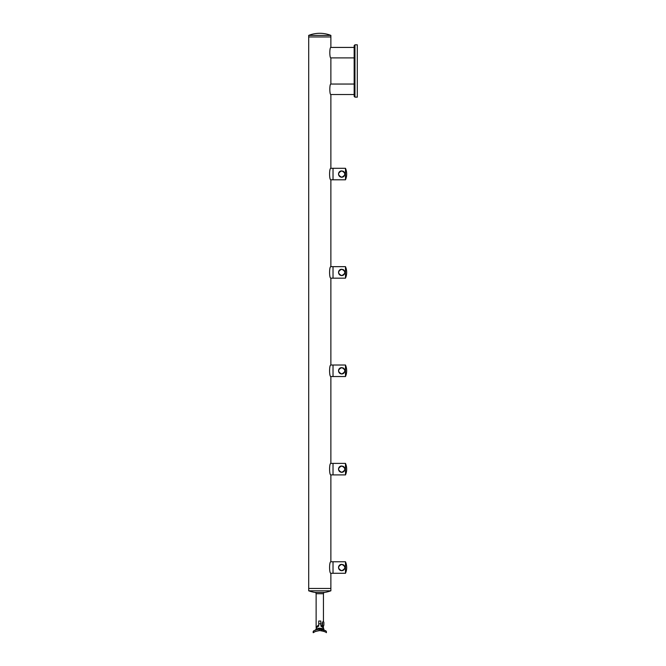 <?xml version="1.0" encoding="UTF-8"?>
<svg xmlns="http://www.w3.org/2000/svg" width="666" height="666" viewBox="0 0 666 666"><rect width="100%" height="100%" fill="white"/><g stroke="black" fill="none" stroke-linecap="round" stroke-linejoin="round"><path stroke-width="1" d="M322.144 623.767L322.144 623.126L322.144 623.767M322.56 625.366L322.56 622.169M323.301 621.078L323.127 621.32A2.264 2.264 0 0 1 323.867 622.252L323.867 625.274A2.264 2.264 0 0 1 323.127 626.215M322.144 623.126L323.451 620.887L323.451 593.722A1.307 1.307 0 0 1 324.558 592.432A32.567 32.567 0 0 0 330.877 590.8L308.699 590.8A32.567 32.567 0 0 0 315.018 592.432L324.558 592.432M323.451 593.722L316.125 593.722A1.307 1.307 0 0 0 315.018 592.432M316.125 593.722L316.125 627.164L318.739 624.999L318.739 621.037L320.837 621.037L320.837 624.999L323.226 626.956M322.144 624.408L323.451 626.639L323.451 627.164L322.519 627.164L323.235 627.763M317.749 625.724L317.324 626.082M316.125 625.049L316.125 622.477M320.837 621.037L320.837 624.999M315.992 629.853L315.676 629.961A1.049 0.982 70.6 0 0 316.317 628.979L316.125 627.946L318.739 626.048L318.739 624.999M354.162 94.514L330.877 94.514L330.877 168.29C329.162 167.932 329.162 180.161 330.877 179.803L330.877 266.658C329.162 266.3 329.162 278.53 330.877 278.172L330.877 365.026C329.162 364.668 329.162 376.898 330.877 376.54L330.877 463.394C329.162 463.037 329.162 475.266 330.877 474.908L330.877 561.763C329.162 561.405 329.162 573.634 330.877 573.276L330.877 588.444L308.699 588.444L308.699 590.8M354.162 47.428L330.877 47.428L330.877 35.39A30.445 30.445 0 0 0 308.699 35.39L308.699 36.963L330.877 36.963L308.699 36.963L308.699 588.444L330.877 588.444L330.877 590.8M317.89 630.727L318.415 630.652M318.573 630.635L319.705 630.569M314.66 630.369L317.674 629.437M318.09 629.378L320.221 629.27M321.02 630.635L321.886 630.769M321.345 630.677L321.869 630.76M322.169 628.562L321.636 628.421M320.088 628.221L319.255 628.229M318.914 628.263L318.248 628.354M321.462 629.37L323.102 629.711M323.826 629.936L322.785 629.628M318.739 626.048L318.739 621.037M320.837 626.048L323.451 627.946L324.134 630.044M316.317 628.979C319.33 628.096 321.703 628.121 323.451 629.062M322.719 629.611L319.73 629.262M318.023 629.387L317.116 629.553M316.999 629.578L316.017 629.845M318.415 629.337L317.174 629.537L319.788 629.262L325.616 630.71A1.573 1.573 0 0 1 326.332 632.7C326.099 631.992 323.917 631.285 319.788 630.569C315.659 631.285 313.478 631.992 313.245 632.7A1.573 1.573 0 0 1 313.961 630.71L314.369 630.502M326.332 632.7A1.573 1.573 0 0 0 325.616 630.71L325.208 630.502M322.985 629.678L322.51 629.561M315.676 629.961L315.076 630.186M317.174 629.537L314.469 630.452M323.576 631.235L324.059 631.418M324.533 631.634L325.008 631.868M313.245 632.7L315.026 631.643M315.318 631.51L316.067 631.21M340.95 564.418C339.435 564.901 338.628 565.933 338.519 567.515C338.719 569.438 339.785 570.504 341.708 570.712C345.829 568.581 345.829 566.45 341.708 564.327C337.595 566.45 337.595 568.581 341.708 570.712L342.341 570.645M345.479 573.276L345.479 561.763A14.369 14.369 0 0 1 345.479 573.276L333.025 573.276L333.025 561.763L333.025 573.276L330.877 573.276M345.479 561.763L336.305 561.763M334.29 561.763L330.877 561.763M340.659 564.502L343.015 564.602M343.531 564.893L343.972 565.259M344.355 565.734L344.655 566.275M344.905 567.515L344.838 568.148M344.355 569.305L343.964 569.78M343.49 570.171L342.957 570.454M338.519 567.515L338.586 566.883M339.069 565.734L339.46 565.259M339.901 564.885L340.401 564.602M334.141 561.763L336.163 561.763M340.95 466.05C339.435 466.533 338.628 467.565 338.519 469.147C338.719 471.078 339.785 472.136 341.708 472.344C345.829 470.213 345.829 468.081 341.708 465.959C337.595 468.081 337.595 470.213 341.708 472.344L342.341 472.277M345.479 474.908L345.479 463.394A14.369 14.369 0 0 1 345.479 474.908L333.025 474.908L333.025 463.394L333.025 474.908L330.877 474.908M345.479 463.394L336.305 463.394M334.29 463.394L330.877 463.394M340.659 466.133L343.015 466.242M343.531 466.533L343.972 466.891M344.355 467.365L344.655 467.907M344.905 469.147L344.838 469.78M344.355 470.937L343.964 471.411M343.49 471.803L342.957 472.094M338.519 469.147L338.586 468.514M339.069 467.365L339.46 466.891M339.901 466.516L340.401 466.242M334.141 463.394L336.163 463.394M340.95 367.682C339.435 368.165 338.628 369.197 338.519 370.787C338.719 372.71 339.785 373.776 341.708 373.976C345.829 371.844 345.829 369.722 341.708 367.59C337.595 369.713 337.595 371.844 341.708 373.976L342.341 373.909M345.479 376.54L345.479 365.026A14.369 14.369 0 0 1 345.479 376.54L333.025 376.54L333.025 365.026L333.025 376.54L330.877 376.54M345.479 365.026L336.305 365.026M334.29 365.026L330.877 365.026M340.659 367.774L343.015 367.873M343.531 368.165L343.972 368.531M344.355 368.997L344.655 369.538M344.905 370.779L344.838 371.412M344.355 372.577L343.964 373.043M343.49 373.435L342.957 373.726M338.519 370.779L338.586 370.146M339.069 368.997L339.46 368.523M339.901 368.156L340.401 367.873M334.141 365.026L336.163 365.026M340.95 269.314C339.435 269.805 338.628 270.837 338.519 272.419C338.719 274.342 339.785 275.408 341.708 275.607C345.829 273.476 345.829 271.353 341.708 269.222C337.595 271.353 337.595 273.476 341.708 275.607L342.341 275.541M345.479 278.172L345.479 266.658A14.369 14.369 0 0 1 345.479 278.172L333.025 278.172L333.025 266.658L333.025 278.172L330.877 278.172M345.479 266.658L336.305 266.658M334.29 266.658L330.877 266.658M340.659 269.405L343.015 269.505M343.531 269.797L343.972 270.163M344.355 270.637L344.655 271.179M344.905 272.411L344.838 273.043M344.355 274.209L343.964 274.675M343.49 275.066L342.957 275.358M338.519 272.411L338.586 271.778M339.069 270.629L339.46 270.155M339.901 269.788L340.401 269.505M334.141 266.658L336.163 266.658M340.95 170.954C339.435 171.437 338.628 172.469 338.519 174.051C338.719 175.974 339.785 177.039 341.708 177.239C345.829 175.108 345.829 172.985 341.708 170.854C337.595 172.985 337.595 175.108 341.708 177.239L342.341 177.181M345.479 179.803L345.479 168.29A14.369 14.369 0 0 1 345.479 179.803L333.025 179.803L333.025 168.29L333.025 179.803L330.877 179.803M345.479 168.29L336.305 168.29M334.29 168.29L330.877 168.29M340.659 171.037L343.015 171.137M343.531 171.428L343.972 171.795M344.355 172.269L344.655 172.81M344.905 174.051L344.838 174.683M344.355 175.841L343.964 176.307M343.49 176.698L342.957 176.989M338.519 174.051L338.586 173.41M339.069 172.261L339.46 171.786M339.901 171.42L340.401 171.137M334.141 168.29L336.163 168.29M354.162 96.345L354.162 45.596L354.953 44.813L354.953 97.136L354.162 96.345M354.953 97.136L357.301 97.136L357.301 44.813L354.953 44.813M354.162 57.892L330.877 57.892C329.47 58.217 329.479 47.103 330.877 47.428M354.162 84.049L330.877 84.049C329.479 83.725 329.47 94.847 330.877 94.514M330.877 57.892L330.877 84.049M308.699 35.39L330.877 35.39M320.837 623.767L318.739 623.767M319.788 630.569L319.788 629.262M317.058 627.164L316.125 627.164M316.125 629.062L315.451 630.044"/></g></svg>
